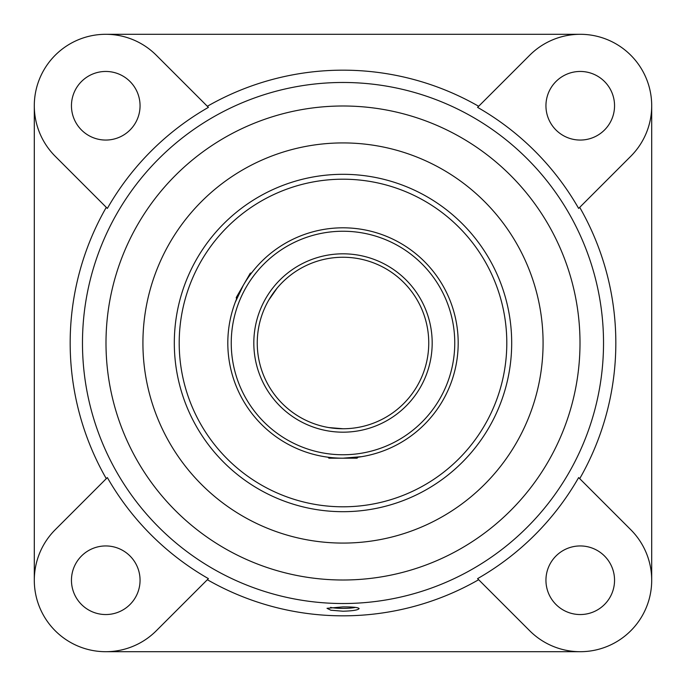 <?xml version="1.0" encoding="UTF-8"?>
<svg xmlns="http://www.w3.org/2000/svg" width="686" height="686" viewBox="0 0 686 686"><rect width="100%" height="100%" fill="white"/><g stroke="black" fill="none" stroke-linecap="round" stroke-linejoin="round"><path stroke-width="1.03" d="M55.232 156.288A71.455 71.455 0 0 1 78.41 39.737A71.455 71.455 0 0 1 156.288 55.232L208.424 107.359A271.364 271.364 0 0 0 107.359 208.424L55.232 156.288M156.288 630.768A71.455 71.455 0 0 1 34.3 580.245A71.455 71.455 0 0 1 55.232 529.712L107.359 477.576A271.364 271.364 0 0 0 208.424 578.641L156.288 630.768M651.7 105.755A71.455 71.455 0 0 1 630.768 156.288L578.641 208.424A271.364 271.364 0 0 0 477.576 107.359L529.712 55.232A71.455 71.455 0 0 1 651.7 105.755L651.7 580.245A71.455 71.455 0 0 1 529.712 630.768L477.576 578.641A271.364 271.364 0 0 0 578.641 477.576L630.768 529.712A71.455 71.455 0 0 1 651.7 580.245M478.657 579.713A272.831 272.831 0 0 1 207.344 579.713M579.713 207.344A272.831 272.831 0 0 1 579.713 478.657M207.344 106.287A272.831 272.831 0 0 1 478.657 106.287M343 606.887C352.818 606.87 358.186 607.419 359.121 608.559C358.306 610.025 352.938 610.917 343 611.226L330.824 610.206L327.016 608.311L343 606.887M140.055 105.755A34.3 34.3 0 0 1 105.755 140.055A34.3 34.3 0 0 1 71.455 105.755A34.3 34.3 0 0 1 105.755 71.455A34.3 34.3 0 0 1 140.055 105.755M614.545 105.755A34.3 34.3 0 0 1 580.245 140.055A34.3 34.3 0 0 1 545.945 105.755A34.3 34.3 0 0 1 580.245 71.455A34.3 34.3 0 0 1 614.545 105.755M140.055 580.245A34.3 34.3 0 0 1 105.755 614.545A34.3 34.3 0 0 1 71.455 580.245A34.3 34.3 0 0 1 105.755 545.945A34.3 34.3 0 0 1 140.055 580.245M614.545 580.245A34.3 34.3 0 0 1 580.245 614.545A34.3 34.3 0 0 1 545.945 580.245A34.3 34.3 0 0 1 580.245 545.945A34.3 34.3 0 0 1 614.545 580.245M355.425 607.393A14.054 1.835 0 0 1 343 608.371A14.054 1.835 0 0 1 330.575 607.393M543.08 343A200.08 200.08 0 0 1 343 543.08A200.08 200.08 0 0 1 142.92 343A200.08 200.08 0 0 1 343 142.92A200.08 200.08 0 0 1 543.08 343M174.313 343A168.687 168.687 0 0 0 343 511.687A168.687 168.687 0 0 0 511.687 343A168.687 168.687 0 0 0 343 174.313A168.687 168.687 0 0 0 174.313 343M343 257.25A85.75 85.75 0 0 0 257.25 343A85.75 85.75 0 0 0 343 428.75C365.124 426.872 365.124 426.872 343 428.75A85.75 85.75 0 0 0 428.75 343A85.75 85.75 0 0 0 343 257.25A85.75 85.75 0 0 0 257.25 343A85.75 85.75 0 0 0 343 428.75L328.808 427.567M268.74 300.125C259.299 320.225 259.299 320.225 268.74 300.125L277.101 288.129M343 458.188C318.656 456.507 318.656 456.507 343 458.188A115.188 115.188 0 0 0 458.188 343A115.188 115.188 0 0 0 343 227.812A115.188 115.188 0 0 0 227.812 343A115.188 115.188 0 0 0 343 458.188L361.711 456.662L358.041 457.202L357.054 458.188L328.946 458.188L327.959 457.202L324.289 456.662M343 454.758A111.758 111.758 0 0 0 454.758 343A111.758 111.758 0 0 0 343 231.242A111.758 111.758 0 0 0 231.242 343A111.758 111.758 0 0 0 343 454.758M243.238 285.402C256.873 265.165 256.873 265.165 243.238 285.402L235.212 302.38L236.576 298.925L236.216 297.578L243.238 285.402L250.27 273.234L251.616 272.874L253.923 269.967M106.287 478.657A272.831 272.831 0 0 1 106.287 207.344M580.245 651.7L105.755 651.7M34.3 580.245L34.3 105.755M580.245 34.3L105.755 34.3M82.474 343A260.526 260.526 0 0 0 343 603.526A260.526 260.526 0 0 0 603.526 343A260.526 260.526 0 0 0 343 82.474A260.526 260.526 0 0 0 82.474 343M343 580.004A237.004 237.004 0 0 0 580.004 343A237.004 237.004 0 0 0 343 105.996A237.004 237.004 0 0 0 105.996 343A237.004 237.004 0 0 0 343 580.004M506.8 343A163.8 163.8 0 0 0 343 179.2A163.8 163.8 0 0 0 179.2 343A163.8 163.8 0 0 0 343 506.8A163.8 163.8 0 0 0 506.8 343M253.82 343A89.18 89.18 0 0 0 343 432.18A89.18 89.18 0 0 0 432.18 343A89.18 89.18 0 0 0 343 253.82A89.18 89.18 0 0 0 253.82 343"/></g></svg>

